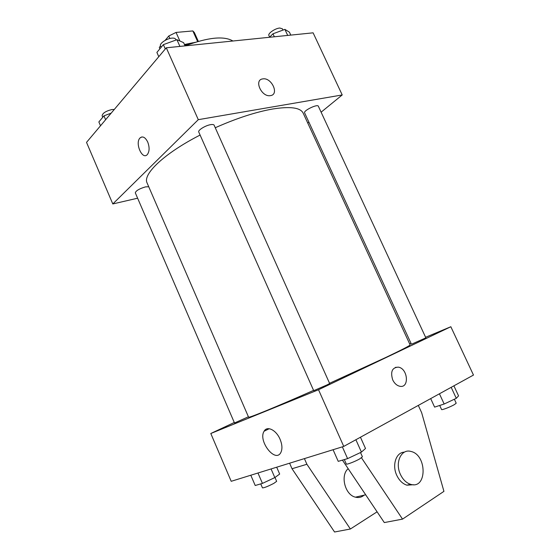 <?xml version="1.0" encoding="UTF-8"?>
<svg xmlns="http://www.w3.org/2000/svg" width="560" height="560" viewBox="0 0 560 560"><rect width="100%" height="100%" fill="white"/><g stroke="black" fill="none" stroke-linecap="round" stroke-linejoin="round"><path stroke-width="0.84" d="M159.936 48.762L159.32 47.369L159.866 48.846M159.32 47.369L160.503 45.941M165.123 40.383L168.763 36.008L176.05 32.431L192.843 30.94L194.355 32.543L198.324 41.356M169.876 38.5L168.763 36.008M197.624 41.559L192.843 30.94M179.886 40.999L176.05 32.431M184.443 44.513L193.242 42.7M184.772 45.234L195.111 42.315M142.765 75.691L149.688 67.487M185.178 45.871C208.005 37.338 223.923 35.714 232.939 41.006M137.627 198.198L112.805 203.952L86.52 142.373L166.292 47.796L313.11 32.83L342.216 94.948L321.111 112.189M112.805 203.952L198.289 119.672L166.292 47.796M147.721 142.03C149.66 147.287 149.541 151.452 147.357 154.518C142.345 160.475 134.673 143.024 140.042 137.935C142.702 135.863 145.257 137.228 147.721 142.03M329.546 383.292L385.973 357.392C402.213 349.636 410.263 345.464 410.116 344.883L303.184 113.155C300.482 107.583 290.241 106.211 272.454 109.046C255.598 112.07 236.53 118.3 215.264 127.743M200.102 135.051C164.122 153.447 142.394 174.356 147.098 182.973L248.57 417.144C248.087 418.383 275.24 407.316 313.586 390.383M308.903 122.164L307.769 123.088M198.289 119.672L342.216 94.948M148.729 186.746L145.46 186.886C139.342 188.713 135.961 190.687 135.303 192.822L234.5 422.996L248.416 416.78M210.574 124.67C205.373 125.489 197.638 130.298 198.751 132.006L313.712 390.677L326.858 384.993L329.658 383.544L214.116 125.188C213.759 124.509 212.576 124.341 210.574 124.67M304.605 112.854C303.163 110.691 317.604 103.712 318.339 106.218L425.866 337.848L411.439 344.253L304.605 112.854M270.473 95.62L270.284 95.648C261.457 97.216 253.673 79.786 262.773 78.897C271.544 77.161 279.587 94.556 270.473 95.62C279.587 94.563 271.544 77.161 262.766 78.897L262.773 78.897C253.666 79.786 261.457 97.223 270.284 95.648M147.357 154.518C142.345 160.468 134.673 143.024 140.049 137.935L141.771 136.962M234.283 422.485L210.798 433.503L318.521 389.739L450.835 326.739L425.6 337.281M411.033 343.364L409.675 343.931M280.049 439.236C282.254 444.647 282.513 449.085 280.819 452.557C275.289 463.4 257.803 440.783 264.103 431.228C267.036 425.509 276.213 429.968 280.049 439.236M318.521 389.739L343.749 446.411L231.203 481.306L210.798 433.503M343.749 446.411L473.48 375.06L450.835 326.739M392.714 379.897C390.271 371.707 392.154 367.458 398.356 367.143C408.065 368.522 409.549 388.696 399.658 386.232C396.725 385.483 394.415 383.369 392.714 379.897M399.651 386.232C409.549 388.696 408.058 368.522 398.356 367.143L395.318 367.395M348.173 468.678C340.053 475.321 344.967 494.949 355.446 497.175C358.722 497.987 361.613 497.315 364.119 495.152M304.409 458.605L306.894 464.268L350.385 529.004L377.097 511.812M418.306 405.405L421.652 412.692L443.933 491.358L402.535 519.12L384.307 522.571L342.44 460.124M413.427 484.722L406.889 485.177C402.605 483.791 399.224 480.501 396.746 475.293C391.811 464.975 396.2 452.186 404.39 452.165M402.535 519.12L361.466 457.8M400.407 474.383C394.674 462.539 401.373 448.462 410.907 451.451C427.189 454.713 427.21 489.685 410.585 484.316C406.287 482.923 402.899 479.612 400.407 474.383M350.385 529.004L334.565 532L292.019 468.734L289.604 463.197M292.019 468.734L306.894 464.268M269.514 37.275L272.965 33.803L284.893 29.379L289.429 32.179L290.787 35.105M274.344 36.785L272.965 33.803M287.7 35.42L284.893 29.379M282.996 30.086L282.401 28.805L279.783 28.028C275.191 28.308 267.624 33.53 268.898 35.504L269.654 37.142M158.788 56.693L156.891 52.409L163.38 44.639L176.925 39.697L183.603 42.637L185.059 45.885M165.305 48.965L163.38 44.639M179.928 46.41L176.925 39.697M176.036 40.019L175.7 39.27C175.231 38.353 173.971 37.975 171.92 38.136C166.586 38.486 159.131 43.645 160.517 45.983L161.119 47.341M100.513 125.776L98.861 121.947L103.95 115.85L111.174 113.141M105.623 119.728L103.95 115.85M114.282 109.459L111.979 109.529C105.812 111.062 102.529 113.162 102.123 115.822L102.753 117.285M430.682 398.594L434.609 407.113L444.164 404.019L456.288 398.321L458.563 395.871L453.894 385.833M444.164 404.019L439.432 393.785M456.288 398.321L451.178 387.324M454.363 399.231L456.204 403.193L454.454 404.579C450.527 406.889 441.56 410.326 441.574 409.528L439.698 405.461M333.074 449.722L338.233 461.349L347.592 458.626L361.424 452.102L365.505 448.497L360.451 437.227M347.592 458.626L342.349 446.845M361.424 452.102L355.887 439.733M360.507 452.529L362.411 456.778L359.835 458.815C355.201 461.531 346.339 464.919 346.304 464.009L344.33 459.571M250.796 475.23L255.213 485.499L262.444 483.392L274.827 477.596L279.664 474.054L276.689 467.201M262.444 483.392L257.964 473.004M274.827 477.596L271.075 468.944M274.981 477.477L276.654 481.341L273.805 483.385C267.897 486.409 264.117 487.907 262.465 487.879L260.743 483.889M264.103 431.228L269.227 428.715M355.446 497.175L365.68 494.788M410.585 484.316L406.889 485.177"/></g></svg>
